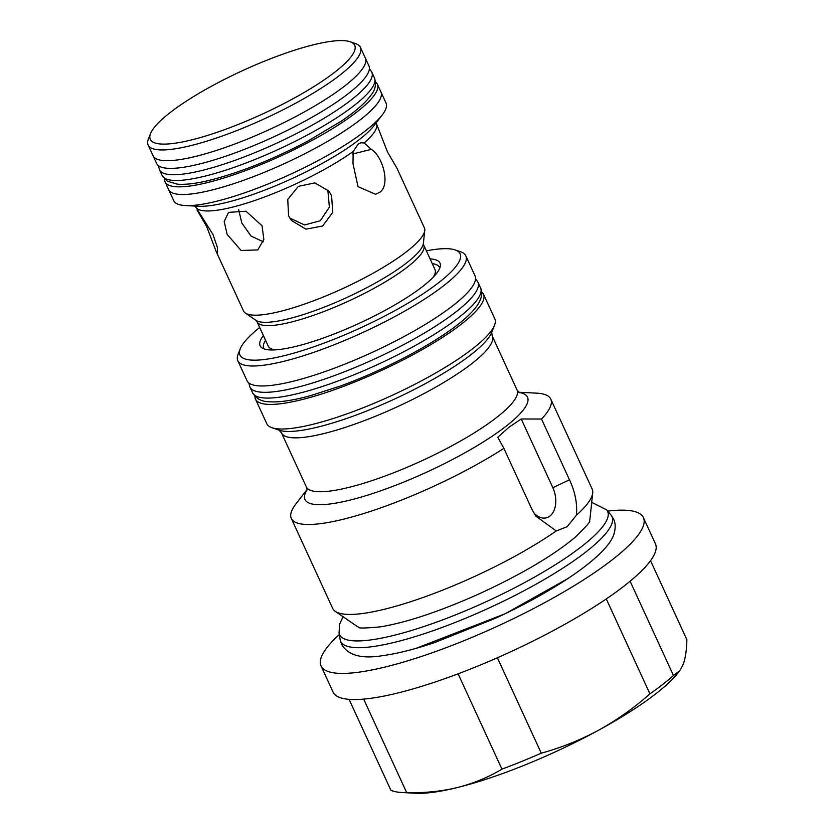 <?xml version="1.0" encoding="UTF-8"?>
<svg xmlns="http://www.w3.org/2000/svg" width="835" height="835" viewBox="0 0 835 835"><rect width="100%" height="100%" fill="white"/><g stroke="black" fill="none" stroke-linecap="round" stroke-linejoin="round"><path stroke-width="1.25" d="M148.129 145.008L156.604 163.451A116.837 24.789 -24.7 0 0 199.325 164.057A116.837 24.789 -24.7 0 0 315.338 115.376A116.837 24.789 -24.7 0 0 368.903 65.808L365.365 58.126A116.837 24.789 155.3 0 1 311.799 107.694A116.837 24.789 155.3 0 1 195.787 156.375A116.837 24.789 155.3 0 1 153.076 155.769A116.837 24.789 -24.7 0 0 230.794 145.488A116.837 24.789 -24.7 0 0 344.959 85.796A116.837 24.789 -24.7 0 0 365.365 58.126L360.417 47.365A116.837 24.789 155.3 0 1 340.012 75.035A116.837 24.789 155.3 0 1 225.847 134.727A116.837 24.789 155.3 0 1 148.129 145.008A116.837 24.789 155.3 0 1 148.411 138.965L150.561 133.537A112.506 23.871 155.3 0 1 169.943 112.725A112.506 23.871 155.3 0 1 268.912 59.4A112.506 23.871 155.3 0 1 350.115 41.75A112.506 23.871 155.3 0 1 335.065 71.977A112.506 23.871 155.3 0 1 214.48 133.182A112.506 23.871 155.3 0 1 150.561 133.537M518.765 392.241L536.498 393.139A142.795 30.29 155.3 0 1 550.776 399.109L592.151 489.059A142.795 30.29 155.3 0 1 592.714 492.974L589.98 518.692A129.467 27.461 155.3 0 1 589.573 520.654A129.467 27.461 155.3 0 1 589.458 520.988C591.086 520.957 586.421 526.3 575.461 537.009C553.699 555.265 521.927 574.073 480.146 593.414C440.337 611.262 407.094 622.409 380.436 626.855C364.801 628.296 357.547 628.39 358.674 627.137A129.467 27.461 155.3 0 1 356.597 626.031L335.294 611.377A142.795 30.29 155.3 0 1 332.685 608.402L291.311 518.452A142.795 30.29 155.3 0 1 296.07 503.724L306.925 489.675M376.105 121.973L376.418 123.58A99.522 21.115 155.3 0 1 364.154 142.962L360.824 142.764L358.173 144.131L353.163 151.521A99.522 21.115 155.3 0 1 257.357 199.586A99.522 21.115 155.3 0 1 195.578 206.756L213.008 234.52L217.361 247.379L217.476 253.141L216.108 251.398L206.579 226.379L197.123 210.107M598.664 730.166A155.78 33.045 -24.7 0 0 656.268 693.436A155.78 33.045 -24.7 0 0 678.281 672.613L679.826 670.62L673.469 675.515A168.764 35.801 155.3 0 1 662.729 684.429A168.764 35.801 155.3 0 1 649.933 693.854C634.047 707.944 616.961 720.052 598.664 730.166C580.273 740.071 561.141 747.742 541.268 753.17A168.764 35.801 155.3 0 1 501.95 769.139C488.266 777.343 473.414 783.481 457.382 787.541A155.78 33.045 -24.7 0 0 598.664 730.166M607.713 511.124A177.417 37.638 155.3 0 1 643.409 517.648A177.417 37.638 155.3 0 1 612.42 559.659A177.417 37.638 155.3 0 1 439.053 650.308A177.417 37.638 155.3 0 1 321.037 665.923A177.417 37.638 155.3 0 1 339.302 634.579M321.037 665.923L333.05 692.048A177.417 37.638 -24.7 0 0 451.067 676.433A177.417 37.638 -24.7 0 0 624.434 585.784A177.417 37.638 -24.7 0 0 655.423 543.773L643.409 517.648M592.714 492.974A142.795 30.29 155.3 0 1 576.4 515.237L567.142 526.708L556.235 530.945A142.795 30.29 155.3 0 1 427.374 595.94A142.795 30.29 155.3 0 1 335.294 611.377M550.776 399.109A142.795 30.29 155.3 0 1 541.518 419.034L569.48 479.812C575.148 491.867 577.455 503.682 576.4 515.237M533.617 512.648A21.637 14.164 76.1 0 0 549.921 516.051A21.637 14.164 76.1 0 0 552.833 487.682L569.48 479.812M556.235 530.945L535.778 516.093L531.832 509.141L503.881 448.364L497.743 437.289L509.058 427.186L521.238 418.982L552.833 487.682M541.518 419.034L521.238 418.982M481.67 291.979A125.49 26.626 155.3 0 1 483.496 294.244L494.8 318.824A125.49 26.626 155.3 0 1 494.497 325.326A125.49 26.626 155.3 0 1 472.881 348.539A125.49 26.626 155.3 0 1 362.494 408.023A125.49 26.626 155.3 0 1 271.918 427.708A125.49 26.626 155.3 0 1 266.782 423.7L255.479 399.12A125.49 26.626 155.3 0 1 254.936 396.26M483.496 294.244A125.49 26.626 155.3 0 1 461.578 323.959A125.49 26.626 155.3 0 1 338.947 388.077A125.49 26.626 155.3 0 1 255.479 399.12M426.372 250.834A121.158 25.708 155.3 0 1 455.169 249.926L460.69 251.826A125.49 26.626 155.3 0 1 465.826 255.823L475.011 275.8A125.49 26.626 155.3 0 1 453.092 305.516A125.49 26.626 155.3 0 1 330.462 369.634A125.49 26.626 155.3 0 1 246.993 380.677L237.808 360.699A125.49 26.626 155.3 0 1 238.111 354.197L240.261 348.769A121.158 25.708 155.3 0 1 259.685 327.497M465.826 255.823A125.49 26.626 155.3 0 1 443.907 285.539A125.49 26.626 155.3 0 1 283.691 361.346A125.49 26.626 155.3 0 1 237.808 360.699M455.169 249.926A121.158 25.708 155.3 0 1 414.755 299.097A121.158 25.708 155.3 0 1 284.265 355.679A121.158 25.708 155.3 0 1 240.261 348.769M263.401 335.586A99 21 -24.7 0 0 261.919 347.851A99 21 -24.7 0 0 331.474 335.012A99 21 -24.7 0 0 422.687 286.488A99 21 -24.7 0 0 440.379 265.77A99 21 -24.7 0 0 430.088 258.913M265.572 340.283A96.745 20.52 -24.7 0 0 264.079 348.915M433.146 277.303A91.735 19.466 -24.7 0 0 434.983 269.538L423.731 245.093A91.735 19.466 155.3 0 1 407.71 266.814A91.735 19.466 155.3 0 1 318.072 313.689A91.735 19.466 155.3 0 1 257.044 321.757L268.296 346.212A91.735 19.466 -24.7 0 0 275.383 349.865M376.418 123.58L387.492 151.949L396.949 168.211L424.357 227.798A99.522 21.115 155.3 0 1 424.744 230.533A99.522 21.115 155.3 0 1 406.969 251.366A99.522 21.115 155.3 0 1 279.902 311.497A99.522 21.115 155.3 0 1 245.333 313.052A99.522 21.115 155.3 0 1 243.517 310.975L216.108 251.398M364.154 142.962L371.335 149.371C382.399 155.769 390.884 184.754 379.789 192.269L375.604 194.284L358.017 186.664L352.996 163.66L353.163 151.521M289.755 218.06L304.577 224.97L320.316 220.722L329.366 207.143L327.915 190.902M331.568 195.536L332.758 212.393L322.602 226.003L305.934 229.166L291.425 220.471L288.597 215.868L287.751 199.44L298.335 186.372L314.764 182.896L328.781 190.985L331.568 195.536M238.674 209.679L241.785 222.924L251.032 236.034L263.265 241.785M262.033 225.732L263.86 239.436L257.775 249.926L241.117 250.469L227.11 234.353L224.187 221.515L228.519 212.382L245.96 211.224L262.033 225.732M352.579 153.995L371.335 149.371M375.541 82.028A116.837 24.789 155.3 0 1 377.378 84.251L380.917 91.933A116.837 24.789 155.3 0 1 327.351 141.501A116.837 24.789 155.3 0 1 211.338 190.182A116.837 24.789 155.3 0 1 168.628 189.576A116.837 24.789 155.3 0 0 246.335 179.295A116.837 24.789 155.3 0 0 360.511 119.603A116.837 24.789 155.3 0 0 380.917 91.933L386.02 103.039A116.837 24.789 155.3 0 1 382.127 115.094A116.837 24.789 155.3 0 1 365.615 130.709A116.837 24.789 155.3 0 1 185.412 205.567A116.837 24.789 155.3 0 1 173.732 200.682L165.09 181.894A116.837 24.789 155.3 0 1 164.599 179.055M350.115 41.75L355.637 43.65A116.837 24.789 155.3 0 1 360.417 47.365M402.439 792.561L415.997 793.25A155.78 33.045 -24.7 0 0 457.382 787.541C441.256 791.413 424.357 793.114 406.687 792.645A168.764 35.801 155.3 0 1 402.439 792.561A168.764 35.801 155.3 0 1 390.895 790.275L349.082 699.354M650.538 560.702L686.871 639.704C686.662 649.933 685.452 658.116 683.239 664.263L679.826 670.62M630.112 581.233L673.469 675.515M606.283 598.935L649.933 693.854M497.389 657.761L541.268 753.17M458.112 673.824L501.95 769.139M363.663 699.114L406.687 792.645M503.881 448.364A142.795 30.29 155.3 0 1 371.189 511.135A142.795 30.29 155.3 0 1 291.311 518.452M439.774 268.108A96.745 20.52 -24.7 0 0 432.259 263.62M377.378 84.251A116.837 24.789 155.3 0 1 323.813 133.819A116.837 24.789 155.3 0 1 207.811 182.5A116.837 24.789 155.3 0 1 165.09 181.894M612.107 522.95A149.319 31.678 155.3 0 1 585.909 551.945A149.319 31.678 155.3 0 1 436.194 629.611A149.319 31.678 155.3 0 1 340.137 639.6L341.525 644.171C347.851 655.277 361.419 659.118 382.232 655.705C396.813 653.753 414.17 649.421 434.294 642.71L495.374 618.307C557.749 589.552 609.498 553.908 614.226 533.033C615.677 527.543 615.447 522.887 613.548 519.057L610.99 515.018A149.319 31.678 155.3 0 1 612.107 522.95M610.99 515.018L606.638 509.851A147.524 31.292 155.3 0 1 607.744 517.679A147.524 31.292 155.3 0 1 581.859 546.33A147.524 31.292 155.3 0 1 433.939 623.067A147.524 31.292 155.3 0 1 339.031 632.93L340.137 639.6M519.026 392.45A122.463 25.979 155.3 0 1 506.114 426.184A122.463 25.979 155.3 0 1 370.333 494.289A122.463 25.979 155.3 0 1 306.915 490.009M306.831 490.5L306.299 486.836A115.971 24.601 -24.7 0 0 383.442 476.628A115.971 24.601 -24.7 0 0 496.762 417.375A115.971 24.601 -24.7 0 0 517.022 389.914L519.453 392.711M491.7 332.361L492.233 336.035A115.971 24.601 155.3 0 1 471.984 363.496A115.971 24.601 155.3 0 1 358.653 422.75A115.971 24.601 155.3 0 1 281.52 432.958L306.299 486.836M271.918 427.708L279.214 430.213A119.77 25.405 -24.7 0 0 365.667 411.415A119.77 25.405 -24.7 0 0 471.023 354.656A119.77 25.405 -24.7 0 0 491.648 332.497L494.497 325.326M257.044 321.757L255.927 320.337A92.894 19.706 -24.7 0 0 288.19 318.886A92.894 19.706 -24.7 0 0 406.791 262.764A92.894 19.706 -24.7 0 0 423.387 243.319L424.744 230.533M185.412 205.567L198.97 206.255A103.853 22.034 -24.7 0 0 359.154 139.706A103.853 22.034 -24.7 0 0 373.829 125.834L382.127 115.094M416.07 648.346L505.258 613.715L568.103 578.446M162.178 175.559L167.344 181.216L177.302 184.149C185.746 184.848 196.799 183.491 210.483 180.068C240.877 172.219 273.369 159.203 307.958 141.011L341.014 121.305C355.48 111.598 365.584 102.747 371.314 94.752C375.374 89.721 376.418 84.116 374.466 77.916A116.837 24.789 155.3 0 1 320.901 127.484A116.837 24.789 155.3 0 1 204.888 176.164A116.837 24.789 155.3 0 1 162.178 175.559L159.527 169.797A116.837 24.789 155.3 0 0 202.237 170.403A116.837 24.789 155.3 0 0 318.25 121.712A116.837 24.789 155.3 0 0 371.815 72.154L369.394 68.647M298.439 393.431A125.49 26.626 155.3 0 1 252.556 392.774C256.094 398.504 261.282 401.468 268.108 401.687C278.514 402.606 292.678 400.591 310.62 395.623L340.315 386.052C382.921 370.636 431.507 345.262 457.81 324.544C466.629 317.707 473.121 311.351 477.265 305.443C481.837 298.387 482.943 292.532 480.574 287.898A125.49 26.626 155.3 0 1 458.655 317.613A125.49 26.626 155.3 0 1 298.439 393.431M480.574 287.898L477.923 282.136A125.49 26.626 155.3 0 1 456.004 311.852A125.49 26.626 155.3 0 1 295.788 387.67A125.49 26.626 155.3 0 1 249.905 387.012L248.809 382.941M343.06 616.721L339.73 623.964L339.031 632.93M423.731 245.093L423.387 243.319M492.233 336.035L517.022 389.914M255.927 320.337L245.333 313.052M606.638 509.851L591.712 502.357M281.52 432.958L279.078 430.161M195.578 206.756L194.555 205.473M374.466 77.916L371.815 72.154M158.452 165.674L159.527 169.797M252.556 392.774L249.905 387.012M475.543 278.66L477.923 282.136"/></g></svg>

